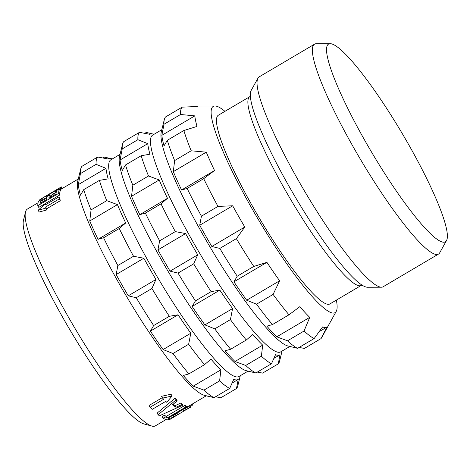 <?xml version="1.0" encoding="UTF-8"?>
<svg xmlns="http://www.w3.org/2000/svg" width="470" height="470" viewBox="0 0 470 470"><rect width="100%" height="100%" fill="white"/><g stroke="black" fill="none" stroke-linecap="round" stroke-linejoin="round"><path stroke-width="0.7" d="M446.5 240.564A114.792 17.931 -120.6 0 0 402.531 134.026A114.792 17.931 -120.6 0 0 330.351 43.687A114.792 17.931 59.4 0 0 330.275 43.687A114.792 17.931 59.4 0 0 366.165 142.821A114.792 17.931 59.4 0 0 443.604 242.232A114.792 17.931 -120.6 0 0 446.5 240.564L439.732 252.76A121.883 19.041 -120.6 0 1 438.492 254.082A121.883 19.041 -120.6 0 1 436.654 254.529A121.883 19.041 59.4 0 1 357.206 153.796A121.883 19.041 59.4 0 1 314.571 44.162L259.211 76.845A121.883 19.041 59.4 0 0 257.971 78.167A121.883 19.041 59.4 0 0 304.66 191.284A121.883 19.041 59.4 0 0 381.293 287.211A121.883 19.041 -120.6 0 0 381.376 287.211A121.883 19.041 -120.6 0 0 383.132 286.765L438.492 254.082M316.41 43.722A121.883 19.041 59.4 0 0 316.328 43.716A121.883 19.041 59.4 0 0 314.571 44.162M367.505 287.24A114.792 17.931 -120.6 0 1 367.428 287.246A114.792 17.931 -120.6 0 1 367.352 287.24A114.792 17.931 -120.6 0 1 295.178 196.901A114.792 17.931 -120.6 0 1 251.203 90.363L257.971 78.167M361.283 285.402L329.887 303.937A109.604 17.12 -120.6 0 1 328.23 304.337A109.604 17.12 -120.6 0 1 256.79 213.756A109.604 17.12 -120.6 0 1 218.45 115.168L249.852 96.632A109.604 17.12 -120.6 0 0 288.192 195.22A109.604 17.12 -120.6 0 0 359.632 285.801A109.604 17.12 -120.6 0 0 361.283 285.402L361.923 285.108M336.367 300.107A119.733 18.706 59.4 0 1 336.25 311.363A119.733 18.706 59.4 0 1 333.23 313.096A119.733 18.706 -120.6 0 1 252.461 209.414A119.733 18.706 -120.6 0 1 215.025 106.003A119.733 18.706 -120.6 0 1 215.107 106.008A119.733 18.706 59.4 0 1 224.936 111.337M299.102 347.436L304.39 348.429L320.945 338.659L327.049 326.997A128.022 19.998 -120.6 0 1 327.038 327.008A128.022 19.998 -120.6 0 1 325.105 327.478A128.022 19.998 -120.6 0 1 322.579 326.932L314.154 338.553A135.084 21.103 -120.6 0 1 304.055 331.021L309.748 317.362A128.022 19.998 -120.6 0 1 299.813 306.681L288.98 314.812A135.084 21.103 -120.6 0 1 273.099 294.42L279.638 280.772A128.022 19.998 -120.6 0 1 266.913 262.342L253.776 266.443A135.084 21.103 -120.6 0 1 236.369 238.648L244.794 227.028A128.022 19.998 -120.6 0 1 232.679 205.784L217.98 206.412A135.084 21.103 -120.6 0 1 203.704 178.665L214.543 170.534A128.022 19.998 -120.6 0 1 206.289 152.174L191.178 150.794A135.084 21.103 -120.6 0 1 183.864 130.531L197.001 126.424A128.022 19.998 -120.6 0 1 194.815 115.867L180.55 114.498A135.084 21.103 -120.6 0 1 182.16 107.148L196.859 106.525A128.022 19.998 -120.6 0 1 196.871 106.514A128.022 19.998 -120.6 0 1 198.716 106.044L215.025 106.003M314.154 338.553L297.598 348.329L289.614 346.39A128.022 19.998 -120.6 0 0 290.531 346.69A128.022 19.998 -120.6 0 0 291.676 346.907M297.598 348.329A135.084 21.103 -120.6 0 1 287.499 340.797L304.055 331.021M290.531 346.69L287.669 345.914A125.872 19.664 -120.6 0 1 210.231 247.296A125.872 19.664 -120.6 0 1 161.304 131.847L164.318 119.509A135.084 21.103 -120.6 0 0 163.995 124.274L161.85 135.325A128.022 19.998 -120.6 0 0 164.036 145.882L167.308 140.301A135.084 21.103 -120.6 0 0 174.623 160.57L173.324 171.632A128.022 19.998 -120.6 0 0 181.579 189.992L187.148 188.435A135.084 21.103 -120.6 0 0 201.424 216.182L199.715 225.248A128.022 19.998 -120.6 0 0 211.829 246.486L219.813 248.424A135.084 21.103 -120.6 0 0 237.221 276.219L233.948 281.8A128.022 19.998 -120.6 0 0 246.674 300.23L256.544 304.19A135.084 21.103 -120.6 0 0 272.424 324.588L266.854 326.145A128.022 19.998 -120.6 0 0 276.783 336.826L287.499 340.797M164.318 119.509A135.084 21.103 -120.6 0 1 165.605 116.918L182.16 107.148M327.038 327.008L319.183 331.644L327.02 327.02M320.945 338.659A135.084 21.103 59.4 0 0 321.598 337.765L336.25 311.363M163.995 124.274L180.55 114.498M161.85 135.325L194.815 115.867M167.308 140.301L183.864 130.531M174.623 160.57L191.178 150.794M173.324 171.632L206.289 152.174M181.579 189.992L214.543 170.534M187.148 188.435L203.704 178.665M201.424 216.182L217.98 206.412M199.715 225.248L232.679 205.784M211.829 246.486L244.794 227.028M219.813 248.424L236.369 238.648M237.221 276.219L253.776 266.443M233.948 281.8L266.913 262.342M246.674 300.23L279.638 280.772M256.544 304.19L273.099 294.42M272.424 324.588L288.98 314.812M276.783 336.826L309.748 317.362M161.827 129.696L152.726 135.072A125.872 19.664 -120.6 0 0 196.76 248.295A125.872 19.664 -120.6 0 0 278.81 352.324A125.872 19.664 59.4 0 0 280.708 351.865L289.802 346.49M257.319 372.105L262.607 373.098L278.275 363.845L279.985 354.785A128.022 19.998 -120.6 0 1 279.973 354.791A128.022 19.998 -120.6 0 1 278.04 355.261A128.022 19.998 -120.6 0 1 275.508 354.715L271.484 363.745A135.084 21.103 -120.6 0 1 261.385 356.213L262.683 345.145A128.022 19.998 -120.6 0 1 252.748 334.47L246.309 340.004A135.084 21.103 -120.6 0 1 230.429 319.606L232.574 308.555A128.022 19.998 -120.6 0 1 219.843 290.125L211.106 291.635A135.084 21.103 -120.6 0 1 193.699 263.84L197.729 254.811A128.022 19.998 -120.6 0 1 185.609 233.572L175.31 231.598A135.084 21.103 -120.6 0 1 161.034 203.851L167.479 198.317A128.022 19.998 -120.6 0 1 159.224 179.957L148.508 175.98A135.084 21.103 -120.6 0 1 141.194 155.717L149.93 154.207A128.022 19.998 -120.6 0 1 147.75 143.65L137.88 139.69A135.084 21.103 -120.6 0 1 139.49 132.334L149.795 134.308A128.022 19.998 -120.6 0 1 149.807 134.297A128.022 19.998 -120.6 0 1 151.739 133.833A128.022 19.998 -120.6 0 1 153.349 134.079L154.078 134.273M249.893 371.57A128.022 19.998 -120.6 0 1 248.748 371.353A128.022 19.998 -120.6 0 1 247.831 371.053L255.815 372.992L271.484 363.745M255.815 372.992A135.084 21.103 -120.6 0 1 245.716 365.46L261.385 356.213M248.748 371.353L245.886 370.577A125.872 19.664 -120.6 0 1 168.448 271.96A125.872 19.664 -120.6 0 1 119.521 156.51L122.535 144.173A135.084 21.103 -120.6 0 0 122.218 148.937L120.067 159.988A128.022 19.998 -120.6 0 0 122.253 170.551L125.525 164.964A135.084 21.103 -120.6 0 0 132.84 185.233L131.541 196.296A128.022 19.998 -120.6 0 0 139.796 214.655L145.371 213.098A135.084 21.103 -120.6 0 0 159.641 240.846L157.932 249.911A128.022 19.998 -120.6 0 0 170.046 271.149L178.03 273.088A135.084 21.103 -120.6 0 0 195.438 300.882L192.165 306.464A128.022 19.998 -120.6 0 0 204.897 324.893L214.761 328.853A135.084 21.103 -120.6 0 0 230.641 349.251L225.071 350.808A128.022 19.998 -120.6 0 0 235 361.489L245.716 365.46M122.535 144.173A135.084 21.103 -120.6 0 1 123.822 141.582L139.49 132.334M279.973 354.791L273.892 358.381L279.955 354.803M144.778 133.327L146.282 132.44L152.204 133.856M278.275 363.845A135.084 21.103 59.4 0 0 279.562 361.26L282.053 351.066M122.218 148.937L137.88 139.69M120.067 159.988L147.75 143.65M125.525 164.964L141.194 155.717M132.84 185.233L148.508 175.98M131.541 196.296L159.224 179.957M139.796 214.655L167.479 198.317M145.371 213.098L161.034 203.851M159.641 240.846L175.31 231.598M157.932 249.911L185.609 233.572M170.046 271.149L197.729 254.811M178.03 273.088L193.699 263.84M195.438 300.882L211.106 291.635M192.165 306.464L219.843 290.125M204.897 324.893L232.574 308.555M214.761 328.853L230.429 319.606M230.641 349.251L246.309 340.004M235 361.489L262.683 345.145M120.044 154.366L110.944 159.735A125.872 19.664 -120.6 0 0 154.977 272.958A125.872 19.664 -120.6 0 0 237.027 376.987A125.872 19.664 59.4 0 0 238.925 376.529L248.025 371.159M215.536 396.768L220.824 397.761L236.492 388.514L238.202 379.449A128.022 19.998 -120.6 0 1 238.19 379.454A128.022 19.998 -120.6 0 1 236.257 379.924A128.022 19.998 -120.6 0 1 233.731 379.378L229.701 388.408A135.084 21.103 -120.6 0 1 219.608 380.876L220.9 369.814A128.022 19.998 -120.6 0 1 210.965 359.133L204.526 364.667A135.084 21.103 -120.6 0 1 188.646 344.269L190.791 333.218A128.022 19.998 -120.6 0 1 178.065 314.788L169.323 316.298A135.084 21.103 -120.6 0 1 151.916 288.504L155.946 279.474A128.022 19.998 -120.6 0 1 143.832 258.236L133.527 256.262A135.084 21.103 -120.6 0 1 119.257 228.514L125.696 222.98A128.022 19.998 -120.6 0 1 117.441 204.62L106.725 200.649A135.084 21.103 -120.6 0 1 99.411 180.38L108.153 178.876A128.022 19.998 -120.6 0 1 105.967 168.313L96.103 164.353A135.084 21.103 -120.6 0 1 97.707 156.998L108.012 158.972A128.022 19.998 -120.6 0 1 108.024 158.96A128.022 19.998 -120.6 0 1 109.957 158.496A128.022 19.998 -120.6 0 1 111.566 158.743L112.295 158.936M208.11 396.239A128.022 19.998 -120.6 0 1 206.964 396.016A128.022 19.998 -120.6 0 1 206.048 395.722L214.032 397.655L229.701 388.408M214.032 397.655A135.084 21.103 -120.6 0 1 203.939 390.123L219.608 380.876M206.964 396.016L204.103 395.241A125.872 19.664 -120.6 0 1 126.665 296.623A125.872 19.664 -120.6 0 1 77.738 181.179L80.752 168.836A135.084 21.103 -120.6 0 0 80.435 173.6L78.29 184.651A128.022 19.998 -120.6 0 0 80.47 195.214L83.742 189.633A135.084 21.103 -120.6 0 0 91.057 209.896L89.758 220.959A128.022 19.998 -120.6 0 0 98.013 239.324L103.588 237.767A135.084 21.103 -120.6 0 0 117.858 265.515L116.149 274.574A128.022 19.998 -120.6 0 0 128.263 295.818L136.247 297.751A135.084 21.103 -120.6 0 0 153.655 325.546L150.382 331.133A128.022 19.998 -120.6 0 0 163.113 349.562L172.978 353.522A135.084 21.103 -120.6 0 0 188.858 373.914L183.288 375.471A128.022 19.998 -120.6 0 0 193.223 386.152L203.939 390.123M80.752 168.836A135.084 21.103 -120.6 0 1 82.038 166.251L97.707 156.998M238.19 379.454L232.109 383.044L238.172 379.466M102.995 157.991L104.499 157.103L110.421 158.525M236.492 388.514A135.084 21.103 59.4 0 0 237.779 385.923L240.27 375.73M80.435 173.6L96.103 164.353M78.29 184.651L105.967 168.313M83.742 189.633L99.411 180.38M91.057 209.896L106.725 200.649M89.758 220.959L117.441 204.62M98.013 239.324L125.696 222.98M103.588 237.767L119.257 228.514M117.858 265.515L133.527 256.262M116.149 274.574L143.832 258.236M128.263 295.818L155.946 279.474M136.247 297.751L151.916 288.504M153.655 325.546L169.323 316.298M150.382 331.133L178.065 314.788M163.113 349.562L190.791 333.218M172.978 353.522L188.646 344.269M188.858 373.914L204.526 364.667M193.223 386.152L220.9 369.814M151.875 426.073A125.872 19.664 -120.6 0 1 74.436 327.455A125.872 19.664 -120.6 0 1 25.509 212.011L23.5 220.236A119.733 18.706 -120.6 0 0 70.042 330.052A119.733 18.706 -120.6 0 0 143.703 423.858L151.875 426.073A125.872 19.664 -120.6 0 0 153.461 426.314A125.872 19.664 59.4 0 0 155.358 425.855L166.033 419.557M186.655 407.061L189.398 405.722A125.872 19.664 59.4 0 0 189.833 405.51L206.242 395.822M25.509 212.011A125.872 19.664 -120.6 0 1 27.383 209.062L38.052 202.764M162.132 416.596L164.353 415.28A125.872 19.664 59.4 0 0 166.421 416.314L185.086 405.293A125.872 19.664 59.4 0 0 185.791 405.557L186.708 407.155L168.037 418.177A127.717 19.952 -120.6 0 0 169.735 418.559L167.508 419.869A127.717 19.952 -120.6 0 1 163.055 418.212L162.132 416.596M175.122 398.19L157.162 413.065L158.114 414.74L176.097 399.899L175.122 398.19A125.872 19.664 59.4 0 0 176.256 399.206L177.225 400.904A127.717 19.952 -120.6 0 1 176.097 399.899M173.154 404.241A125.872 19.664 59.4 0 0 175.034 405.675L180.991 402.966A125.872 19.664 59.4 0 0 181.884 403.565L182.812 405.193L159.453 415.791A127.717 19.952 -120.6 0 1 158.114 414.74M150.095 407.261L163.678 399.247A127.717 19.952 59.4 0 1 162.579 398.102L172.049 396.01L166.762 402.326A127.717 19.952 59.4 0 1 165.769 401.356L152.186 409.37A127.717 19.952 59.4 0 1 150.095 407.261L149.072 405.463L162.32 397.644M162.579 398.102L161.545 396.286L171.033 394.23L172.049 396.01M38.158 210.231L45.831 208.11A127.717 19.952 -120.6 0 1 45.631 206.982L59.214 198.969A127.717 19.952 -120.6 0 1 58.915 196.883L59.919 198.645A125.872 19.664 59.4 0 0 60.236 200.766L46.659 208.78A125.872 19.664 59.4 0 0 46.871 209.931L39.169 212.011L38.158 210.231L45.232 203.945L45.666 204.703M37.788 205.701L58.679 193.37A127.717 19.952 -120.6 0 1 59.443 188.864L60.372 190.491A125.872 19.664 59.4 0 0 59.649 195.068L38.757 207.399L37.788 205.701A127.717 19.952 -120.6 0 1 38.552 201.201L41.219 199.627L42.147 201.254A125.872 19.664 59.4 0 0 41.748 202.447M59.443 188.864L56.776 190.438A127.717 19.952 -120.6 0 0 56.036 194.01L48.927 198.211A127.717 19.952 -120.6 0 1 49.509 195.015L50.437 196.648A125.872 19.664 59.4 0 0 50.196 197.459M78.261 179.029L61.852 188.717A125.872 19.664 59.4 0 0 61.646 188.846L59.761 190.127M56.2 192.436L50.12 196.09M41.542 200.884L46.413 198.264M186.708 407.155A127.717 19.952 -120.6 0 1 186.003 406.897L167.332 417.912A127.717 19.952 -120.6 0 1 165.275 416.902L163.055 418.212M165.275 416.902L164.353 415.28M167.332 417.912L166.421 416.314M186.003 406.897L185.086 405.293M169.735 418.559L169.141 417.524M182.812 405.193A127.717 19.952 -120.6 0 1 181.919 404.605L175.974 407.32A127.717 19.952 -120.6 0 1 172.619 404.676L177.225 400.904M175.974 407.32L175.034 405.675M181.919 404.605L180.991 402.966M58.915 196.883L45.331 204.902A127.717 19.952 -120.6 0 1 45.232 203.945M59.214 198.969L60.236 200.766M45.631 206.982L46.659 208.78M45.831 208.11L46.871 209.931M49.509 195.015L46.841 196.589A127.717 19.952 -120.6 0 0 46.26 199.779L40.479 203.193A127.717 19.952 -120.6 0 1 41.219 199.627M58.679 193.37L59.649 195.068M44.133 197.177L43.152 197.664A127.717 19.952 -120.6 0 0 42.694 197.888A127.717 19.952 -120.6 0 0 42.511 198.005L58.069 188.817A127.717 19.952 -120.6 0 1 58.251 188.705L60.918 187.13A127.717 19.952 -120.6 0 1 61.376 186.907L62.263 188.47M60.918 187.13A127.717 19.952 -120.6 0 0 60.736 187.242L52.693 192.406L39.844 199.58A127.717 19.952 -120.6 0 1 40.026 199.462L42.694 197.888M60.736 187.242L61.646 188.846M59.972 187.759L60.889 189.363M58.844 188.517L59.144 189.04M56.847 189.827L57.087 190.256M54.967 191.02L55.889 192.635M52.693 192.406L53.615 194.022M46.025 196.343L46.6 197.347M43.851 197.582L44.773 199.198M42.177 198.487L43.099 200.103M40.62 199.274L40.919 199.797M39.968 199.568L40.308 200.161M39.844 199.58L40.209 200.22M192.735 403.795A127.717 19.952 -120.6 0 1 192.242 405.357L190.585 406.339M192.242 405.357L191.701 404.406M190.039 405.387L190.949 406.979A127.717 19.952 -120.6 0 1 190.767 407.096L188.1 408.671A127.717 19.952 -120.6 0 1 187.642 408.894L184.34 410.645A127.717 19.952 -120.6 0 1 183.817 410.704L183.03 409.323M172.543 417.853L169.876 419.428A127.717 19.952 -120.6 0 1 169.417 419.651L173.595 416.737A127.717 19.952 -120.6 0 0 174.117 416.679L172.085 418.077A127.717 19.952 -120.6 0 0 172.543 417.853A127.717 19.952 -120.6 0 0 172.725 417.736L186.661 409.376M190.767 407.096A127.717 19.952 -120.6 0 1 190.309 407.32L183.817 410.704M186.132 409.388L185.321 407.972M188.253 408.295L187.348 406.703M189.475 407.707L188.564 406.109M190.309 407.32L189.398 405.722M169.417 419.651L169.03 418.97M169.47 419.51L169.13 418.911M170.028 419.058L169.153 417.519M171.462 418.047L170.651 416.632M173.595 416.737L172.807 415.357M174.117 416.679L173.224 415.116M174.499 416.585L173.636 415.069M175.945 415.68L175.104 414.199M177.783 414.564L176.949 413.112M330.275 43.687L316.328 43.716M250.41 96.209L249.852 96.632M367.428 287.246L381.376 287.211M173.307 415.263L183.118 409.47"/></g></svg>
